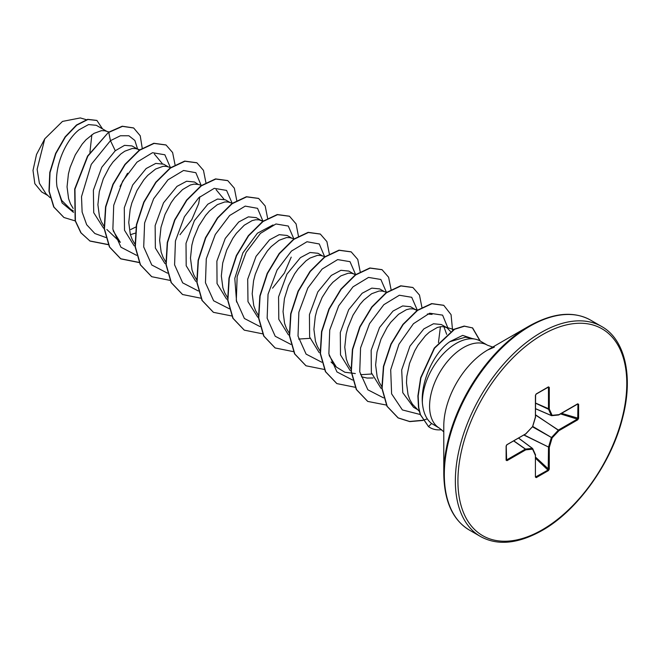 <?xml version="1.0" encoding="UTF-8"?>
<svg xmlns="http://www.w3.org/2000/svg" width="660" height="660" viewBox="0 0 660 660"><rect width="100%" height="100%" fill="white"/><g stroke="black" fill="none" stroke-linecap="round" stroke-linejoin="round"><path stroke-width="0.99" d="M443.784 473.872L443.784 426.055A62.131 35.871 120 0 1 487.715 349.965L529.122 326.057A120.689 69.679 120 0 0 443.784 473.872C444.23 501.319 452.776 520.063 469.425 530.104L480.463 536.481C497.475 545.878 517.985 543.906 541.984 530.566C577.467 510.675 611.473 463.155 622.611 417.821C633.658 376.002 624.764 339.158 601.681 326.518A121.225 69.985 120 0 0 541.068 332.524A121.225 69.985 120 0 0 461.876 439.345A121.225 69.985 120 0 0 480.463 536.481M475.233 339.149L465.531 337.169L449.881 341.69C434.288 352.027 420.709 381.265 422.359 402.616A47.924 27.67 -60 0 1 456.241 343.39A47.924 27.67 -60 0 1 475.233 339.149A47.924 27.67 -60 0 1 480.208 341.022L487.435 345.188A47.924 27.67 120 0 0 463.468 347.564A47.924 27.67 120 0 0 432.16 389.796A47.924 27.67 120 0 0 439.502 428.2L443.784 431.838M439.502 428.2L431.599 423.497C426.261 419.356 423.175 412.401 422.359 402.616M450.483 331.468L446.96 327.756L441.4 324.547L433.513 323.755L423.86 328.894L409.942 346.153L401.692 369.913L402.781 392.7L413.531 407.278L417.351 409.48M446.96 327.756L444.122 326.725L440.847 326.642L437.233 327.525L429.421 332.104L425.461 335.709L418.003 345.18L414.727 350.823L409.571 363.313L406.816 376.423L406.486 382.841L408.028 394.663L409.901 399.795L412.492 404.258L419.281 411.32M106.639 131.274L96.286 125.293L88.531 124.583L79.027 129.805C65.637 140.258 53.872 166.881 57.049 186.986L61.685 200.384L70.57 209.269L73.351 210.878M108.966 131.959L104.684 130.754L101.409 130.672L93.951 133.386L86.023 139.738L82.178 144.127L75.29 154.852L70.133 167.335L68.425 173.893L67.048 186.862L68.59 198.685L70.463 203.825L73.177 208.453M137.494 149.086L132.017 145.926L124.542 145.357L115.277 150.736L101.755 167.293L93.382 190.204L93.72 212.677L103.513 228.145M139.804 149.762L135.548 148.566L132.264 148.483L124.806 151.198L120.846 153.945L113.041 161.947L109.42 167.021L103.306 178.761L99.289 191.705L97.903 204.682L99.445 216.505L101.326 221.645L104.305 226.627M130.408 234.679L135.151 233.186M168.358 166.906L163.68 164.2L155.785 163.408L146.14 168.548L132.668 185.023L124.286 207.793L124.509 230.257L134.153 245.8M170.66 167.582L166.402 166.386L163.127 166.304L155.661 169.01L147.741 175.37L143.896 179.759L136.999 190.484L131.851 202.966L130.144 209.525L128.758 222.494L130.3 234.316L132.181 239.456L134.887 244.084M201.523 185.394L198.214 184.429L194.535 182.02L186.648 181.228L176.995 186.368L163.515 202.843L155.141 225.613L155.364 248.028L164.975 263.587M198.214 184.429L193.982 184.115L190.369 184.998L182.564 189.577L174.751 197.579L171.138 202.653L165.025 214.393L160.999 227.337L159.621 240.314L161.164 252.136L163.045 257.268L165.751 261.896M230.076 202.537L225.39 199.831L217.503 199.039L207.859 204.179L194.411 220.605L186.013 243.342L186.194 265.757L195.748 281.341M232.378 203.214L228.121 202.018L224.846 201.935L217.379 204.641L209.459 211.002L205.615 215.391L198.718 226.116L193.57 238.598L191.862 245.157L190.476 258.126L192.019 269.948L193.9 275.088L196.606 279.716M262.68 221.43L256.253 217.651L248.366 216.859L238.714 221.999L225.25 238.45L216.876 261.146L217.049 283.561L226.611 299.153M261.814 220.861L258.976 219.829L255.7 219.747L252.087 220.63L244.274 225.209L236.47 233.211L232.856 238.285L226.735 250.024L222.717 262.969L221.331 275.946L222.874 287.768L224.755 292.9L227.733 297.891M291.786 238.169L287.108 235.463L279.221 234.671L269.569 239.811L256.055 256.352L247.69 279.213L247.987 301.653L257.722 317.163M294.096 238.846L289.831 237.649L286.555 237.567L279.097 240.273L271.169 246.634L267.325 251.023L260.436 261.748L255.288 274.23L253.572 280.78L252.194 293.758L253.737 305.58L255.618 310.72L258.324 315.34M322.649 255.981L317.963 253.283L310.076 252.491L300.432 257.631L286.951 274.106L278.57 296.885L278.8 319.316L288.445 334.876M298.609 339.05L309.986 338.357M324.951 256.658L320.694 255.461L317.419 255.379L309.952 258.093L305.992 260.84L298.188 268.843L294.566 273.916L288.453 285.656L284.435 298.6L283.049 311.578L284.592 323.4L286.473 328.531L289.451 333.523M354.387 274.312L348.826 271.095L340.939 270.303L331.287 275.443L317.823 291.901L309.441 314.622L309.623 337.012L319.184 352.605M355.814 274.477L351.549 273.281L348.274 273.199L340.816 275.905L332.887 282.265L329.043 286.654L322.154 297.379L316.998 309.862L315.29 316.412L313.912 329.389L315.455 341.212L317.328 346.351L320.034 350.971M384.359 291.613L379.682 288.915L371.803 288.123L362.142 293.263L348.678 309.713L340.296 332.483L340.502 354.899L350.097 370.466M360.541 374.715L371.704 373.997M386.669 292.289L382.412 291.093L379.129 291.01L371.671 293.725L363.751 300.077L359.898 304.474L353.009 315.191L347.861 327.682L346.145 334.232L344.767 347.209L346.31 359.032L348.191 364.163L350.897 368.791M361.449 376.794L367.084 378.048L373.123 377.965M416.963 310.513L410.545 306.727L402.649 305.935L393.005 311.075L379.525 327.558L371.151 350.303L371.365 372.751L380.993 388.303M416.105 309.944L413.267 308.913L409.992 308.83L406.37 309.705L398.566 314.284L390.761 322.286L387.148 327.36L381.026 339.1L377.008 352.044L375.623 365.021L377.165 376.843L379.046 381.983L381.752 386.603M139.243 150.167L138.386 149.597M130.713 229.523L135.985 226.933M179.974 234.721L191.804 219.64L198.652 203.668L199.848 196.73M272.547 288.164L284.377 273.083L291.225 257.12M446.671 334.339L443.866 326.683M47.858 195.533L41.638 191.936L34.831 183.686L33 170.429L36.514 154.489L44.773 138.814L62.485 121.415L80.314 117.934L86.311 119.691M91.864 134.722L89.925 152.328M44.773 138.814L37.117 169.298L39.394 183.274L45.961 193.726L50.102 197.67M115.277 150.736L110.451 140.671L120.409 135.77L128.881 135.77L134.871 140.473L137.618 149.16M73.507 212.371L62.131 202.983L57.049 186.986M105.955 237.542L94.858 233.524L86.683 224.738L82.121 212.033L81.51 196.68L91.253 164.381L110.451 140.671L108.76 132.421L122.488 126.365L133.691 127.999L140.233 135.787L142.263 148.434M75.207 220.91L63.987 217.511L53.955 207.091L49.211 191.326L50.044 172.565L55.869 153.565L65.381 137.008L76.758 125.152L87.928 119.485L96.938 120.483L102.547 128.914M108.504 132.272L87.582 156.032L74.695 189.024L75.149 220.696L80.834 232.757L90.032 241.082L81.089 232.906L75.405 220.844L74.951 189.172L87.838 156.181L108.504 132.272L122.232 126.217L133.567 127.924M63.863 217.437L53.699 206.943L48.956 191.177L49.789 172.417L55.613 153.417L65.125 136.859L76.494 125.004L87.673 119.336L96.814 120.409M127.545 173.242L120.013 186.442M427.309 314.02L432.102 314.391M440.435 326.7L438.454 342.589M355.319 373.552L344.899 372.257L336.352 367.067L329.175 355.525M236.602 302.082L234.795 278.372L242.872 252.904L257.416 233.211L273.009 224.945M216.092 189.676L223.963 199.18M120.351 242.36L113.157 230.769M154.374 154.052L162.253 163.548M170.387 167.5L164.86 154.778L152.518 152.707L136.999 162.137L122.694 181.112L113.718 205.318L112.868 229.193L120.953 247.22L136.587 255.329M201.259 185.584L195.838 172.706L183.546 170.478L168.011 179.809L153.648 198.751L144.606 222.989L143.707 246.922L151.783 265.007L167.45 273.149M232.097 203.131L226.57 190.41L214.236 188.339L198.718 197.769L184.412 216.744L175.436 240.95L174.587 264.825L182.663 282.851L198.305 290.961M262.977 221.215L257.54 208.321L245.223 206.118L229.655 215.507L215.292 234.514L206.283 258.811L205.458 282.752L213.634 300.778L229.391 308.806M293.815 238.763L288.288 226.042L275.954 223.971L260.428 233.401L246.13 252.367L237.154 276.581L236.297 300.457L244.382 318.483L260.024 326.593M324.695 256.847L319.275 243.969L306.983 241.741L291.439 251.072L277.084 270.014L268.042 294.253L267.143 318.186L275.22 336.27L290.878 344.413M355.534 274.395L350.006 261.673L337.664 259.603L322.146 269.033L307.84 288.007L298.864 312.213L298.015 336.088L306.1 354.115L321.742 362.224M386.389 292.207L380.861 279.485L368.527 277.414L353.001 286.844L338.704 305.819L329.728 330.033L328.87 353.9L336.955 371.926L352.597 380.045M417.252 310.027L411.716 297.297L399.366 295.234L383.831 304.689L369.526 323.697L360.566 347.927L359.741 371.803L367.867 389.804L383.551 397.873M448.156 328.589L442.596 315.134L429.652 313.211L413.449 323.713L398.953 344.256L390.695 369.781L391.611 393.847L402.385 409.934L420.214 414.505M472.222 338.539L462.677 335.379L450.161 341.484M90.032 241.082L108.487 244.736M175.04 164.794L172.615 152.542L166.064 145.01L154.094 143.418L139.623 150.232L125.144 164.579L113.174 184.453L105.806 206.984L104.47 228.921L109.667 247.087L120.887 258.893L139.161 262.564M205.895 182.614L203.47 170.354L196.919 162.822L184.948 161.238L170.478 168.052L155.999 182.399L144.029 202.265L136.661 224.804L135.333 246.733L140.522 264.908L151.742 276.705L170.024 280.385M236.75 200.425L234.333 188.174L227.774 180.634L215.803 179.05L201.333 185.864L186.862 200.219L174.883 220.085L167.524 242.616L166.188 264.553L171.377 282.719L182.597 294.525L200.879 298.196M267.613 218.245L265.188 205.986L258.637 198.454L246.659 196.87L232.188 203.684L217.717 218.031L205.747 237.897L198.38 260.428L197.051 282.364L202.232 300.531L213.452 312.337L231.916 316M298.477 236.354L296.092 223.905L289.492 216.265L277.513 214.681L263.043 221.496L248.572 235.851L236.602 255.717L229.243 278.248L227.906 300.176L233.096 318.351L244.307 330.157L262.597 333.828M329.332 253.877L326.906 241.618L320.347 234.085L308.377 232.501L293.906 239.316L279.436 253.663L267.457 273.529L260.098 296.06L258.761 317.996L263.95 336.163L275.171 347.968L293.452 351.648M360.187 271.689L357.761 259.429L351.211 251.897L339.232 250.313L324.761 257.128L310.291 271.483L298.32 291.349L290.953 313.879L289.625 335.808L294.814 353.983L306.025 365.788L324.316 369.46M391.042 289.509L388.616 277.25L382.066 269.717L370.095 268.125L355.624 274.948L341.146 289.295L329.175 309.161L321.816 331.691L320.479 353.628L325.669 371.795L336.889 383.6L355.171 387.28M421.905 307.321L419.479 295.07L412.929 287.529L400.95 285.945L386.479 292.76L372.009 307.114L360.03 326.98L352.671 349.511L351.334 371.448L356.532 389.614L367.752 401.42L386.339 405.058M452.554 330.149L451.06 314.663L443.784 305.349L431.912 303.74L417.549 310.423L403.161 324.547L391.174 344.173L383.691 366.514L382.115 388.377L387.222 406.403L398.285 417.995L409.794 421.608L422.953 420.453M480.274 341.055L472.626 327.938L464.425 326.221L454.6 329.29L434.528 348.2L420.907 377.883L418.151 396.082L418.762 407.632L420.486 414.711L428.538 426.608L420.23 414.562L418.506 407.484L417.895 395.934L420.651 377.734L434.272 348.051L454.344 329.142L464.17 326.073L472.626 327.938M89.768 240.933L108.413 244.571M165.94 144.936L153.838 143.269L139.359 150.084L124.888 164.431L112.91 184.305L105.55 206.836L104.214 228.773L109.412 246.939L120.631 258.745L139.087 262.399M196.795 162.748L184.693 161.089L170.214 167.904L155.743 182.251L143.773 202.117L136.405 224.656L135.077 246.584L140.267 264.759L151.61 276.631M227.65 180.56L215.548 178.901L201.077 185.716L186.599 200.071L174.628 219.937L167.269 242.467L165.932 264.404L171.121 282.571L182.465 294.451M258.505 198.38L246.403 196.721L231.932 203.536L217.462 217.882L205.483 237.748L198.124 260.279L196.787 282.216L201.976 300.382L213.328 312.262M289.361 216.191L277.258 214.533L262.787 221.347L248.317 235.702L236.346 255.568L228.979 278.099L227.65 300.028L232.84 318.202L244.184 330.082M320.224 234.011L308.121 232.353L293.65 239.167L279.172 253.514L267.201 273.38L259.842 295.911L258.505 317.848L263.695 336.014L275.038 347.894M351.079 251.823L338.976 250.165L324.505 256.979L310.035 271.334L298.056 291.2L290.697 313.731L289.361 335.659L294.55 353.834L305.902 365.714M381.942 269.643L369.839 267.976L355.361 274.799L340.89 289.146L328.919 309.012L321.552 331.543L320.224 353.479L325.413 371.646L336.757 383.526M412.797 287.455L400.694 285.796L386.224 292.611L371.753 306.966L359.774 326.832L352.415 349.363L351.079 371.299L356.276 389.466L367.62 401.346M443.66 305.275L431.656 303.592L417.293 310.274L402.905 324.398L390.918 344.025L383.435 366.366L381.859 388.228L386.966 406.255L398.029 417.846L409.604 421.468L422.845 420.272M422.986 420.23L426.764 419.067M480.018 340.915L472.37 327.789M578.606 404.266L578.606 418.366L577.706 419.842L558.962 430.666L552.131 437.885L549.293 447.414L549.293 469.054L548.46 470.572L536.25 477.626L535.417 477.064L535.417 455.425L532.587 449.163L525.748 449.848L507.004 460.663L506.113 460.218L506.113 446.119L507.004 444.642L525.748 433.818L532.587 426.599L535.417 417.07L535.417 395.431L536.25 393.913L548.46 386.859L549.293 387.42L549.293 409.06L552.131 415.322L558.962 414.637L577.706 403.821L578.606 404.266L577.706 403.821M441.672 429.701A47.47 27.406 -60 0 1 430.138 427.663A47.47 27.406 -60 0 1 428.538 426.608L431.599 423.497M430.007 427.589A47.47 27.406 -60 0 1 429.883 427.515A47.47 27.406 -60 0 1 428.282 426.459M577.706 419.842L577.945 404.341L577.343 404.242M535.598 408.771L551.455 415.627A0.602 0.602 0 0 0 551.76 415.676A0.602 0.454 -95.7 0 1 551.57 415.643L551.339 415.511A0.602 0.454 -24.3 0 0 552.131 415.322A0.602 0.454 -95.7 0 1 551.76 415.676L558.599 415A0.602 0.454 -95.7 0 0 558.962 414.637L558.748 414.942M535.598 408.697L551.339 415.511L548.476 409.076L548.46 386.859M549.293 387.42L548.196 387.164L536.217 394.086M548.394 387.115L535.986 394.218L535.417 395.431M525.352 434.09L506.649 444.922L506.113 446.119M506.236 446.003L506.616 459.946L525.352 449.122L513.719 440.971M506.286 460.028L507.004 460.663M535.417 477.064L535.417 455.425A0.602 0.454 -24.3 0 0 535.54 454.93L532.711 448.668A0.602 0.454 -24.3 0 1 532.587 449.163A0.602 0.454 -95.7 0 0 532.356 448.387L532.587 448.528A0.602 0.454 -24.3 0 1 532.711 448.668A0.602 0.602 0 0 0 532.521 448.429L518.644 438.124M535.615 476.949L548.196 469.961L548.51 447.233L551.339 437.695L558.409 430.081L535.598 415.09M535.45 476.594L535.986 477.015L535.45 476.594M578.606 418.366L561.553 413.35M558.409 414.967A0.602 0.454 -95.7 0 0 558.599 415A0.602 0.602 0 0 0 558.838 414.917L577.698 404.052M535.598 414.851L558.962 430.666L558.574 429.949L577.318 419.125L560.563 413.927M532.529 426.838L552.131 437.885L532.76 426.434M535.598 403.227L548.51 409.249A0.602 0.454 -24.3 0 0 549.293 409.06L535.598 403.078M523.916 435.08L549.293 447.414L524.122 434.965M549.293 469.054L548.476 469.079L535.598 457.174M535.45 416.6L535.598 395.183L536.25 393.913M548.46 470.572L535.598 458.312M536.25 477.626L535.598 476.545M535.565 416.938L535.598 416.823A0.602 0.602 0 0 1 535.573 416.996L532.595 426.772A0.602 0.602 0 0 0 532.736 426.525L532.653 426.377M532.43 426.764L525.624 434.098A0.602 0.602 0 0 0 525.756 433.991L525.707 434.008M513.851 440.896L525.517 449.072L525.748 449.848A0.602 0.454 -95.7 0 0 525.517 449.072L532.356 448.387L518.587 438.157L532.414 448.396M506.113 460.218L506.286 445.871L507.004 444.642M542.355 334.752A119.402 68.937 120 0 0 457.924 480.991A119.402 68.937 120 0 0 542.355 529.732A119.402 68.937 120 0 0 626.785 383.493A119.402 68.937 120 0 0 542.355 334.752M494.348 347.152L487.715 349.965L529.122 326.057C553.113 312.716 573.622 310.745 590.642 320.149A121.225 69.985 120 0 0 530.029 326.147A121.225 69.985 120 0 0 450.838 432.968A121.225 69.985 120 0 0 469.425 530.104M551.372 415.552L535.598 408.73M548.476 387.436L547.866 387.412M506.286 459.434L506.616 459.946M492.723 347.077L487.435 345.188M453.701 329.488L445.079 326.947M417.524 310.109L414.216 309.136M336.352 367.067L331.031 361.993M263.233 221.026L259.933 220.06M120.343 242.36L106.854 229.499M590.642 320.149L601.681 326.518"/></g></svg>
